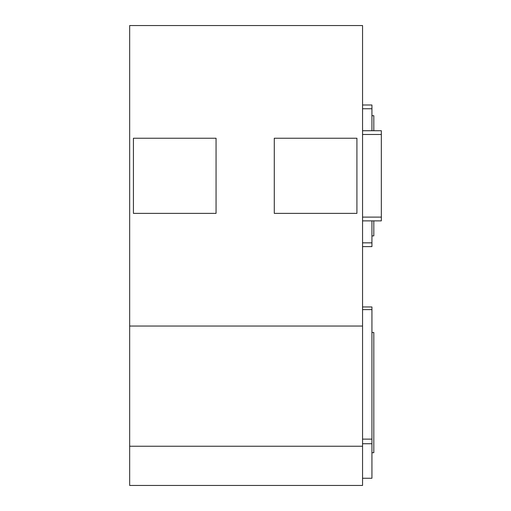 <?xml version="1.0" encoding="UTF-8"?>
<svg xmlns="http://www.w3.org/2000/svg" width="511" height="511" viewBox="0 0 511 511"><rect width="100%" height="100%" fill="white"/><g stroke="black" fill="none" stroke-linecap="round" stroke-linejoin="round"><path stroke-width="0.77" d="M362.555 478.251L371.931 478.251L371.931 306.951L362.555 306.951M371.931 443.733L362.555 443.733M371.931 309.609L362.555 309.609M371.931 439.134L362.555 439.134M371.931 130.727L371.931 104.998L362.555 104.998M362.555 246.609L371.931 246.609L371.931 220.873M129.666 326.05L362.555 326.05L362.555 25.55L129.666 25.55L129.666 446.25L362.555 446.25L362.555 326.05M129.666 446.25L129.666 485.45L362.555 485.45L362.555 446.25M356.921 138.238L356.921 213.362L274.279 213.362L274.279 138.238L356.921 138.238M133.422 138.238L216.057 138.238L216.057 213.362L133.422 213.362L133.422 138.238M362.555 134.482L381.334 134.482L381.334 130.727L362.555 130.727M381.334 134.482L381.334 217.118L362.555 217.118M381.334 217.118L381.334 220.873L362.555 220.873M371.931 242.846L362.555 242.846M371.931 108.754L362.555 108.754M371.931 115.703L373.809 115.703L373.809 130.727M373.809 220.873L373.809 235.903L371.931 235.903M371.931 332.501L373.809 332.501L373.809 452.701L371.931 452.701"/></g></svg>
